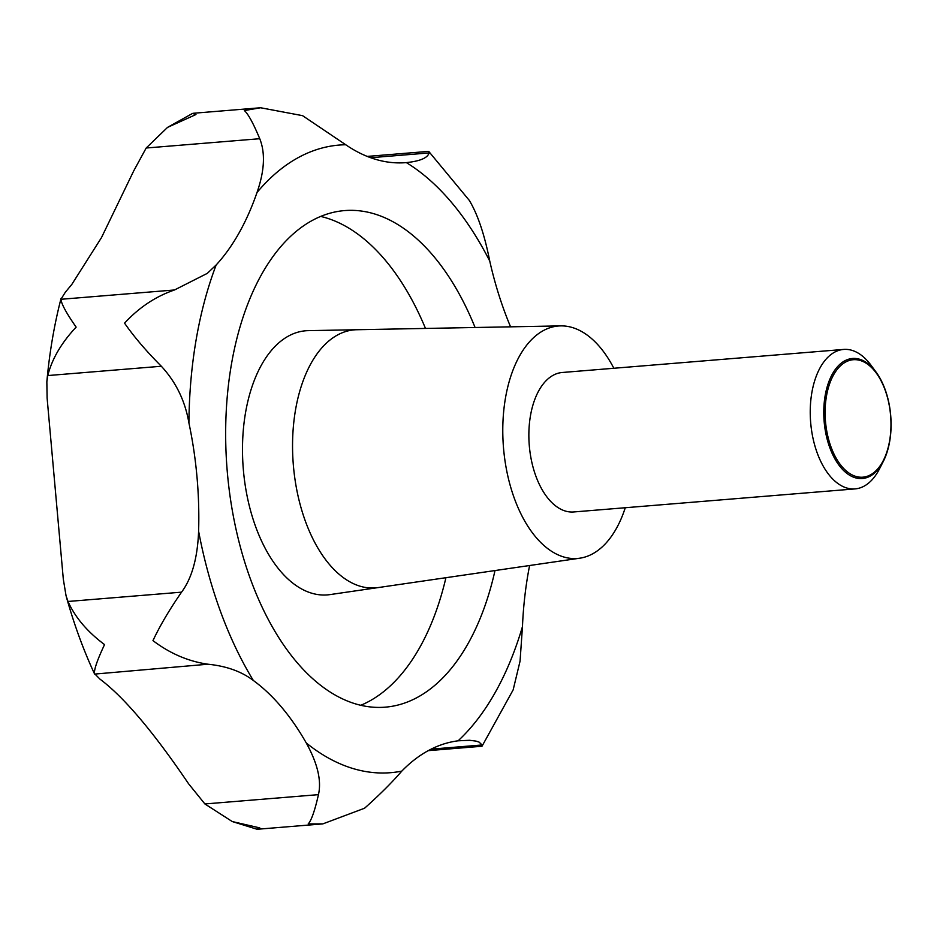 <?xml version="1.0" encoding="UTF-8"?>
<svg xmlns="http://www.w3.org/2000/svg" width="937" height="937" viewBox="0 0 937 937"><rect width="100%" height="100%" fill="white"/><g stroke="black" fill="none" stroke-linecap="round" stroke-linejoin="round"><path stroke-width="1.41" d="M207.276 273.381L174.493 289.978C155.718 296.397 139.074 307.453 124.551 323.148C134.05 336.816 146.313 351.176 161.34 366.25C175.969 382.05 185.163 400.966 188.923 422.985A256.551 142.342 -94.7 0 1 198.609 531.209C197.578 557.937 191.898 578.258 181.555 592.161C169.445 609.647 159.911 625.799 152.965 640.627C170.042 653.546 188.384 661.405 207.979 664.216C226.473 666.09 241.605 671.524 253.353 680.496A256.551 142.342 -94.7 0 1 306.27 742.971C317.608 763.514 321.66 780.744 318.451 794.646C314.82 810.692 311.4 820.449 308.214 823.928L322.832 823.892L364.563 808.233C379.93 794.517 392.334 782.137 401.797 771.116A256.551 142.342 -94.7 0 1 458.099 740.816L469.613 740.289L476.066 741.12L479.088 742.104L482.098 744.974L481.899 746.262L428.232 750.654M482.063 746.157L513.16 689.855L520.058 661.159L522.459 626.619A256.551 142.342 -94.7 0 1 529.604 565.515M232.271 821.55L256.879 829.198L259.795 827.898L232.271 821.55L204.898 803.958L188.571 783.754C153.527 732.02 124 697.151 99.978 679.138L94.426 673.527C94.145 669.135 97.518 659.484 104.546 644.597C87.328 631.749 75.136 617.378 67.991 601.472L66.035 595.663L63.318 579.195L47.108 398.002L46.85 381.769L47.775 375.561C52.003 358.906 61.455 342.766 76.143 327.118C66.539 313.403 61.479 304.127 60.928 299.29L61.034 298.505C54.194 325.022 49.462 352.769 46.85 381.769M174.493 289.978L60.928 299.29L65.344 292.215L71.786 284.473L101.489 237.6L133.722 170.897L146.184 148.011L167.536 127.385L195.95 114.537L192.425 113.482M367.234 156.409L428.549 151.384L429.111 152.93C427.612 157.955 420.034 161.176 406.353 162.605A256.551 142.342 -94.7 0 1 406.002 162.64A256.551 142.342 -94.7 0 1 345.741 144.755L302.569 115.661L260.591 107.755L244.37 110.566C248.164 113.892 253.295 123.262 259.748 138.711C265.452 152.977 264.539 170.909 257.007 192.507A256.551 142.342 -94.7 0 1 216.166 264.972L207.288 273.37M495.005 570.551A249.125 138.219 -94.7 0 1 486.233 602.128A249.125 138.219 -94.7 0 1 385.259 707.166A249.125 138.219 -94.7 0 1 250.156 578.246A249.125 138.219 -94.7 0 1 243.585 315.617A249.125 138.219 -94.7 0 1 344.558 210.591A249.125 138.219 -94.7 0 1 475.082 327.505M625.272 507.737A116.61 64.7 -94.7 0 1 624.756 509.295A116.61 64.7 -94.7 0 1 579.745 558.206L329.941 594.608A132.504 73.519 -94.7 0 1 327.388 594.901A132.504 73.519 -94.7 0 1 255.52 526.336A132.504 73.519 -94.7 0 1 252.03 386.641A132.504 73.519 -94.7 0 1 305.731 330.773A132.504 73.519 -94.7 0 1 308.308 330.644L356.845 329.73A129.447 71.821 85.3 0 0 301.866 384.439A129.447 71.821 85.3 0 0 306.001 522.881A129.447 71.821 85.3 0 0 377.986 587.604A129.447 71.821 85.3 0 0 378.068 587.593M579.745 558.206A116.61 64.7 -94.7 0 1 514.905 499.889A116.61 64.7 -94.7 0 1 511.169 375.175A116.61 64.7 -94.7 0 1 560.701 325.889A116.61 64.7 -94.7 0 1 613.84 368.264M377.986 587.604A129.447 71.821 -94.7 0 1 306.001 522.881A129.447 71.821 -94.7 0 1 301.866 384.439A129.447 71.821 -94.7 0 1 356.845 329.73A129.447 71.821 85.3 0 1 356.927 329.73M883.298 461.414L879.41 469.015A69.97 38.827 -94.7 0 1 855.059 488.903A69.97 38.827 -94.7 0 1 817.111 452.7A69.97 38.827 -94.7 0 1 815.272 378.935A69.97 38.827 -94.7 0 1 843.628 349.431A69.97 38.827 -94.7 0 1 870.895 365.09L875.966 371.954A60.226 33.416 -94.7 0 1 886.753 453.133A60.226 33.416 -94.7 0 1 883.298 461.414A60.226 33.416 -94.7 0 1 838.322 464.272A60.226 33.416 -94.7 0 1 828.097 383.865A60.226 33.416 -94.7 0 1 875.966 371.954M855.059 488.903L573.678 511.965A69.97 38.827 -94.7 0 1 535.741 475.762A69.97 38.827 -94.7 0 1 533.891 401.996A69.97 38.827 -94.7 0 1 562.247 372.493L843.628 349.431M829.35 384.568A58.926 32.69 85.3 0 0 841.883 466.497A58.926 32.69 85.3 0 0 886.742 452.337A58.926 32.69 85.3 0 0 874.221 370.42A58.926 32.69 85.3 0 0 829.35 384.568M510.571 326.837A256.551 142.342 -94.7 0 1 489.746 261.072C484.57 234.765 477.776 214.561 469.355 200.459L428.795 151.478M66.035 595.663C73.718 623.433 83.241 649.575 94.614 674.09L207.979 664.216M522.459 626.619A314.867 174.704 -94.7 0 1 518.255 639.936A314.867 174.704 -94.7 0 1 458.099 740.816M188.923 422.985A314.867 174.704 -94.7 0 1 211.563 277.82A314.867 174.704 -94.7 0 1 216.166 264.972M259.748 138.711L146.184 148.011M320.7 216.424A249.125 138.219 -94.7 0 1 425.492 328.442M445.93 577.707A249.125 138.219 -94.7 0 1 437.884 606.098A249.125 138.219 -94.7 0 1 360.768 705.292M406.353 162.605A314.867 174.704 -94.7 0 1 489.746 261.072M257.007 192.507A314.867 174.704 -94.7 0 1 345.741 144.755M253.353 680.496A314.867 174.704 -94.7 0 1 198.609 531.209M401.797 771.116A314.867 174.704 -94.7 0 1 306.27 742.971M482.098 744.974L431.102 749.155M318.451 794.646L204.898 803.958M181.555 592.161L67.991 601.472M161.34 366.25L47.775 375.561M429.111 152.93L370.689 157.721M560.701 325.889L356.845 329.73M322.832 823.892L257.523 829.245M260.591 107.755L193.163 113.283M167.536 127.385L192.495 113.447"/></g></svg>
